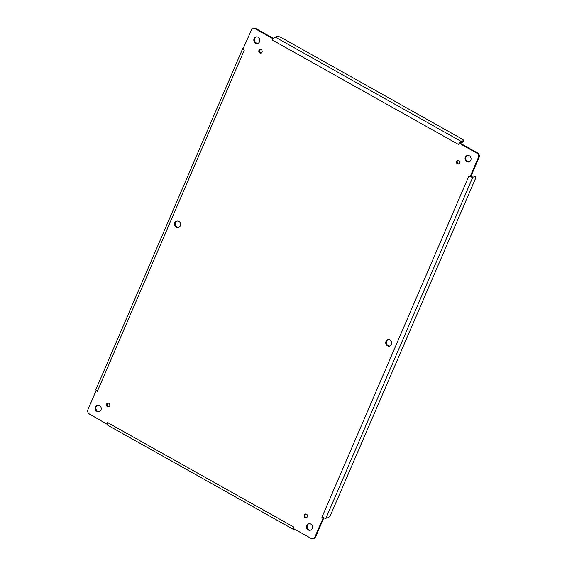 <?xml version="1.0" encoding="UTF-8"?>
<svg xmlns="http://www.w3.org/2000/svg" width="567" height="567" viewBox="0 0 567 567"><rect width="100%" height="100%" fill="white"/><g stroke="black" fill="none" stroke-linecap="round" stroke-linejoin="round"><path stroke-width="0.85" d="M108.935 406.674A1.878 1.687 76.6 0 1 108.084 403.109M389.89 345.99A3.338 3.005 76.6 0 1 388.345 339.541M178.655 227.459A3.338 3.005 76.6 0 1 177.11 221.01M310.588 530.131A3.338 3.005 76.6 0 1 309.043 523.681M99.353 411.599A3.338 3.005 76.6 0 1 97.808 405.143M257.957 43.319A3.338 3.005 76.6 0 1 256.412 36.869M469.192 161.857A3.338 3.005 76.6 0 1 467.647 155.401M306.591 517.586A1.878 1.687 76.6 0 1 305.741 514.021M458.916 163.891A1.878 1.687 76.6 0 1 458.065 160.326M261.259 52.979A1.878 1.687 76.6 0 1 260.409 49.414M312.998 538.65L313.714 538.48A3.338 3.005 -103.4 0 0 315.677 536.772L323.75 518.032L323.034 518.203L314.969 536.942A3.338 3.005 76.6 0 1 310.957 538.345L293.508 528.557L293.692 527.019L293.238 528.72A3.168 1.07 119.3 0 0 293.493 529.458A3.168 1.07 119.3 0 0 293.841 529.493L294.776 529.266M273.422 38.4L256.043 28.655A3.338 3.005 -103.4 0 0 254.002 28.35L253.286 28.52A3.338 3.005 76.6 0 1 255.334 28.825L272.777 38.613L272.422 40.051L273.67 38.301L272.777 38.613M477.57 152.962L460.121 143.167L459.412 143.338L476.854 153.133A3.338 3.005 76.6 0 1 478.328 157.612L470.263 176.351L470.971 176.181L479.044 157.442A3.338 3.005 -103.4 0 0 477.57 152.962L476.854 153.133M109.693 405.837A1.878 1.687 76.6 0 1 106.511 405.37A1.878 1.687 76.6 0 1 109.452 403.846A1.878 1.687 76.6 0 1 109.693 405.837M391.506 344.389A3.338 3.005 76.6 0 1 385.836 343.545A3.338 3.005 76.6 0 1 391.074 340.838A3.338 3.005 76.6 0 1 391.506 344.389M180.271 225.857A3.338 3.005 76.6 0 1 174.608 225.014A3.338 3.005 76.6 0 1 179.838 222.307A3.338 3.005 76.6 0 1 180.271 225.857M312.204 528.529A3.338 3.005 76.6 0 1 306.534 527.686A3.338 3.005 76.6 0 1 311.772 524.978A3.338 3.005 76.6 0 1 312.204 528.529M100.969 409.998A3.338 3.005 76.6 0 1 95.306 409.154A3.338 3.005 76.6 0 1 100.536 406.447A3.338 3.005 76.6 0 1 100.969 409.998M259.573 41.717A3.338 3.005 76.6 0 1 253.91 40.881A3.338 3.005 76.6 0 1 259.14 38.166A3.338 3.005 76.6 0 1 259.573 41.717M470.808 160.255A3.338 3.005 76.6 0 1 465.146 159.412A3.338 3.005 76.6 0 1 470.376 156.698A3.338 3.005 76.6 0 1 470.808 160.255M307.349 516.757A1.878 1.687 76.6 0 1 304.167 516.282A1.878 1.687 76.6 0 1 307.108 514.758A1.878 1.687 76.6 0 1 307.349 516.757M459.674 163.062A1.878 1.687 76.6 0 1 456.492 162.587A1.878 1.687 76.6 0 1 459.433 161.063A1.878 1.687 76.6 0 1 459.674 163.062M262.018 52.15A1.878 1.687 76.6 0 1 258.835 51.675A1.878 1.687 76.6 0 1 261.777 50.151A1.878 1.687 76.6 0 1 262.018 52.15M470.49 176.309L470.971 176.181L470.49 176.309L470.816 176.932L468.852 176.075L470.816 176.932A3.168 0.886 23.3 0 0 472.807 177.209L475.018 176.684A3.338 1.127 -60.7 0 1 475.38 176.72A3.338 1.127 -60.7 0 1 475.174 179.292L330.844 514.425A3.338 1.127 -60.7 0 1 328.144 517.706L325.933 518.238L472.807 177.209M475.38 176.72L474.012 175.947A3.338 1.127 119.3 0 0 473.643 175.912L471.432 176.443A1.495 0.418 -156.7 0 1 470.645 176.358M323.622 517.331L323.75 518.032M106.88 423.832L107.659 422.628L107.376 424.428L89.43 414.038A3.338 3.005 76.6 0 1 87.956 409.558L96.029 390.819L97.354 391.28L96.092 390.096L96.029 390.819M243.25 48.968L244.306 50.073L242.959 49.074L251.323 30.228A3.338 3.005 76.6 0 1 253.286 28.52M459.823 143.217A1.495 0.503 -60.7 0 1 460.376 142.799L462.587 142.274A3.338 0.936 23.3 0 0 462.913 142.055L463.544 140.581A3.338 0.936 -156.7 0 1 463.218 140.8L461.006 141.325L275.151 37.032L277.362 36.508A3.338 0.936 -156.7 0 1 281.53 37.706L461.899 138.922A3.338 0.936 -156.7 0 1 463.544 140.581M459.653 143.281L459.525 142.593L458.455 144.443L459.525 142.593A3.168 1.07 -60.7 0 1 461.006 141.325M323.941 517.954L323.034 518.203L321.907 517.281L323.941 517.954A3.168 0.886 23.3 0 0 325.933 518.238M107.376 424.428A3.168 1.07 119.3 0 0 107.631 425.165L293.493 529.458M96.092 390.096A3.168 0.886 -156.7 0 1 95.873 389.522L242.747 48.493A3.168 0.886 -156.7 0 1 243.052 48.287L243.597 48.16M242.959 49.074A3.168 0.886 -156.7 0 1 242.747 48.493M273.67 38.301A3.168 1.07 -60.7 0 1 275.151 37.032M479.044 157.442L478.328 157.612M314.969 536.942L315.677 536.772M255.334 28.825L256.043 28.655M458.455 144.443L272.599 40.151M244.306 50.073L97.432 391.095M107.829 422.727L293.692 527.019M321.985 517.097L468.852 176.075M475.018 176.684L473.643 175.912M462.587 142.274L463.218 140.8M470.738 176.784L470.964 176.181M459.561 142.799L460.043 143.189"/></g></svg>
